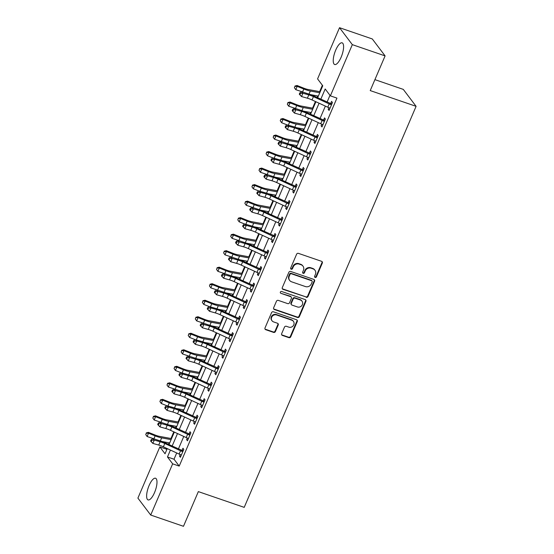 <?xml version="1.0" encoding="UTF-8"?>
<svg xmlns="http://www.w3.org/2000/svg" width="554" height="554" viewBox="0 0 554 554"><rect width="100%" height="100%" fill="white"/><g stroke="black" fill="none" stroke-linecap="round" stroke-linejoin="round"><path stroke-width="0.83" d="M315.136 277.436A1.011 0.928 142.9 0 0 316.431 276.841L322.331 263.06A1.44 1.33 142.9 0 0 321.604 261.322L298.447 253.372A1.44 1.33 142.9 0 0 296.605 254.224L290.698 268.004A1.011 0.928 142.9 0 0 291.21 269.223A1.011 0.928 142.9 0 0 292.498 268.628L293.267 266.841A4.612 4.245 142.9 0 1 299.16 264.106L301.092 264.764A4.612 4.245 142.9 0 1 302.99 266.135A4.612 4.245 142.9 0 1 303.426 270.331L302.664 272.111A1.011 0.928 142.9 0 0 303.177 273.33A1.011 0.928 142.9 0 0 304.465 272.734L305.226 270.948A4.612 4.245 142.9 0 1 311.126 268.212L313.052 268.877A4.612 4.245 142.9 0 1 314.956 270.241A4.612 4.245 142.9 0 1 315.392 274.438L314.624 276.224A1.011 0.928 142.9 0 0 315.136 277.436M314.589 276.882A1.011 0.928 142.9 0 0 316.085 276.384L321.985 262.603A1.44 1.33 142.9 0 0 321.999 261.543M290.663 268.662A1.011 0.928 142.9 0 0 292.152 268.164L292.921 266.384L293.267 266.841M302.623 272.776A1.011 0.928 142.9 0 0 304.118 272.277L304.88 270.49L305.226 270.948M149.109 485.498A11.461 3.802 109 0 1 155.535 478.234A11.461 3.802 109 0 1 154.511 492.638A11.461 3.802 109 0 1 148.091 499.909A11.461 3.802 109 0 1 149.109 485.498M335.717 50.109A11.461 3.802 109 0 1 342.143 42.845A11.461 3.802 109 0 1 341.119 57.249A11.461 3.802 109 0 1 334.699 64.52A11.461 3.802 109 0 1 335.717 50.109M281.661 333.681A1.44 1.33 142.9 0 0 282.395 335.419L288.89 337.649A1.44 1.33 142.9 0 0 290.732 336.797L297.29 321.493A1.44 1.33 142.9 0 0 296.563 319.755L273.406 311.798A1.44 1.33 142.9 0 0 271.564 312.657L265.006 327.961A1.44 1.33 142.9 0 0 265.733 329.699L273.579 332.393A1.44 1.33 142.9 0 0 275.421 331.541L278.233 324.99A1.44 1.33 142.9 0 0 277.499 323.252L273.607 321.916A3.857 3.553 142.9 0 1 272.194 316.355A3.857 3.553 142.9 0 1 276.584 314.977L291.826 320.212A3.857 3.553 142.9 0 1 293.239 325.766A3.857 3.553 142.9 0 1 288.856 327.151L286.314 326.278A1.44 1.33 142.9 0 0 284.472 327.13L281.661 333.681M317.636 97.739L322.767 85.773L317.574 78.903L339.519 27.7L372.288 38.953L385.092 55.892L370.224 90.579L416.096 106.333L244.21 507.367L198.339 491.613L183.478 526.3L150.709 515.047L137.904 498.108L159.85 446.905L165.044 453.774L167.26 448.601M385.092 55.892L352.323 44.645L330.378 95.849L325.191 88.979L320.808 99.201M176.698 452.971L174.018 459.224L179.212 466.094L336.936 98.1L330.378 95.849M179.212 466.094L172.654 463.843L150.709 515.047M306.175 297.311A1.44 1.33 142.9 0 0 308.017 296.459L314.582 281.155A1.44 1.33 142.9 0 0 313.848 279.417L290.691 271.46A1.44 1.33 142.9 0 0 288.849 272.319L282.291 287.623A1.44 1.33 142.9 0 0 283.025 289.361L305.829 296.854A1.44 1.33 142.9 0 0 307.671 296.002L314.236 280.698A1.44 1.33 142.9 0 0 314.243 279.632M305.933 301.321L299.375 316.625A1.44 1.33 142.9 0 1 297.533 317.484L274.375 309.534A1.44 1.33 142.9 0 1 273.648 307.789L276.453 301.244A1.44 1.33 142.9 0 1 278.295 300.386L287.685 303.613A1.44 1.33 142.9 0 0 289.527 302.754L291.39 298.412A1.44 1.33 142.9 0 0 290.663 296.674L280.885 293.315A1.011 0.928 142.9 0 1 280.511 291.861A1.011 0.928 142.9 0 1 281.661 291.501L305.206 299.582A1.44 1.33 142.9 0 1 305.933 301.321L305.586 300.864L299.028 316.168L299.375 316.625M329.983 95.323L327.082 102.102M325.364 106.112L319.997 118.625M318.287 122.628L312.92 135.141M311.203 139.144L305.843 151.657M304.125 155.66L298.765 168.174M297.048 172.176L291.681 184.69M289.971 188.692L284.604 201.206M282.886 205.215L277.526 217.722M275.809 221.732L270.449 234.245M268.732 238.248L263.365 250.761M261.647 254.764L256.287 267.277M254.57 271.28L249.21 283.793M247.493 287.796L242.126 300.31M240.415 304.312L235.048 316.826M233.331 320.835L227.971 333.342M226.254 337.351L220.894 349.858M219.176 353.868L213.809 366.381M212.099 370.384L206.732 382.897M205.015 386.9L199.655 399.413M197.937 403.416L192.577 415.929M190.86 419.932L185.493 432.445M183.776 436.448L178.416 448.962M328.882 107.705L328.197 109.311L329.062 110.454L332.455 102.525L331.59 101.382L330.669 103.536L332.061 103.466M321.805 124.221L321.112 125.827L321.978 126.97L325.378 119.048L324.512 117.898L323.591 120.059L324.976 119.983M314.727 140.737L314.035 142.343L314.901 143.493L318.301 135.564L317.435 134.414L316.507 136.575L317.899 136.499M307.643 157.26L306.958 158.859L307.823 160.009L311.223 152.08L310.358 150.937L309.43 153.091L310.822 153.015M300.566 173.776L299.88 175.383L300.746 176.525L304.139 168.596L303.273 167.453L302.352 169.607L303.737 169.531M293.488 190.292L292.796 191.899L293.662 193.041L297.062 185.112L296.196 183.97L295.275 186.123L296.66 186.047M286.404 206.808L285.719 208.415L286.584 209.557L289.984 201.628L289.119 200.486L288.191 202.639L289.583 202.563M279.327 223.324L278.641 224.931L279.507 226.074L282.907 218.144L282.041 217.002L281.113 219.155L282.505 219.079M272.249 239.84L271.564 241.447L272.429 242.59L275.823 234.667L274.957 233.518L274.036 235.672L275.421 235.602M265.172 256.357L264.48 257.963L265.345 259.113L268.745 251.184L267.88 250.034L266.959 252.195L268.344 252.118M258.088 272.88L257.402 274.479L258.268 275.629L261.668 267.7L260.802 266.55L259.874 268.711L261.266 268.635M251.01 289.396L250.325 290.995L251.191 292.145L254.584 284.216L253.718 283.073L252.797 285.227L254.189 285.151M243.933 305.912L243.248 307.518L244.106 308.661L247.506 300.732L246.641 299.589L245.72 301.743L247.105 301.667M236.856 322.428L236.163 324.035L237.029 325.177L240.429 317.248L239.563 316.105L238.642 318.259L240.027 318.183M229.772 338.944L229.086 340.551L229.952 341.693L233.352 333.764L232.486 332.622L231.558 334.775L232.95 334.699M222.694 355.46L222.009 357.067L222.874 358.209L226.267 350.28L225.402 349.138L224.481 351.291L225.866 351.222M215.617 371.976L214.924 373.583L215.79 374.726L219.19 366.803L218.324 365.654L217.403 367.814L218.788 367.738M208.539 388.493L207.847 390.099L208.713 391.249L212.113 383.32L211.247 382.17L210.319 384.331L211.711 384.254M201.455 405.016L200.77 406.615L201.635 407.765L205.035 399.836L204.17 398.693L203.242 400.847L204.634 400.771M194.378 421.532L193.692 423.138L194.558 424.281L197.951 416.352L197.086 415.209L196.164 417.363L197.549 417.287M187.3 438.048L186.608 439.654L187.474 440.797L190.874 432.868L190.008 431.725L189.087 433.879L190.472 433.803M180.216 454.564L179.531 456.171L180.396 457.313L183.796 449.384L182.931 448.241L182.003 450.395L183.395 450.319M322.373 85.247L319.63 91.639M317.774 95.974L317.123 97.497M315.406 101.507L312.553 108.155M310.697 112.49L310.039 114.02M308.322 118.023L305.476 124.671M303.62 129.006L302.962 130.536M301.244 134.539L298.398 141.187M296.535 145.522L295.884 147.052M294.167 151.055L291.314 157.71M289.458 162.038L288.807 163.569M287.09 167.571L284.237 174.226M282.381 178.554L281.723 180.085M280.005 184.087L277.159 190.742M275.303 195.07L274.646 196.601M272.928 200.61L270.075 207.258M268.219 211.593L267.568 213.117M265.851 217.126L262.998 223.774M261.142 228.109L260.484 229.633M258.773 233.643L255.92 240.291M254.064 244.626L253.407 246.156M251.689 250.159L248.843 256.807M246.987 261.142L246.329 262.672M244.612 266.675L241.759 273.33M239.903 277.658L239.252 279.188M237.534 283.191L234.681 289.846M232.825 294.174L232.168 295.704M230.457 299.707L227.604 306.362M225.748 310.69L225.09 312.221M223.373 316.223L220.527 322.878M218.664 327.206L218.013 328.737M216.295 332.746L213.442 339.394M211.586 343.729L210.936 345.253M209.218 349.262L206.365 355.91M204.509 360.245L203.851 361.776M202.134 365.779L199.288 372.426M197.432 376.762L196.774 378.292M195.056 382.295L192.203 388.943M190.347 393.278L189.697 394.808M187.979 398.811L185.126 405.466M183.27 409.794L182.612 411.324M180.902 415.327L178.049 421.982M176.193 426.31L175.535 427.84M173.817 431.843L170.971 438.498M169.115 442.826L168.458 444.356M166.74 448.366L166.401 449.156L166.796 449.675M416.096 106.333L403.291 89.388L374.913 79.644M339.519 27.7L352.323 44.645M166.401 449.156L159.85 446.905M168.97 444.599L174.337 432.085M176.054 428.083L181.414 415.569M183.132 411.56L188.492 399.053M190.209 395.044L195.576 382.53M197.293 378.527L202.653 366.014M204.371 362.011L209.731 349.498M211.448 345.495L216.815 332.982M218.525 328.979L223.892 316.466M225.61 312.463L230.97 299.949M232.687 295.94L238.047 283.433M239.764 279.424L245.131 266.917M246.842 262.908L252.208 250.394M253.926 246.392L259.286 233.878M261.003 229.875L266.363 217.362M268.081 213.359L273.447 200.846M275.165 196.843L280.525 184.33M282.242 180.327L287.602 167.814M289.32 163.804L294.68 151.297M296.397 147.288L301.764 134.774M303.481 130.772L308.841 118.258M310.559 114.256L315.918 101.742M170.424 450.07L167.467 456.974L172.654 463.843M319.09 103.21L313.723 115.724M312.013 119.726L306.646 132.24M304.929 136.242L299.569 148.756M297.851 152.759L292.491 165.272M290.774 169.275L285.407 181.788M283.696 185.791L278.33 198.304M276.612 202.314L271.252 214.82M269.535 218.83L264.175 231.343M262.457 235.346L257.091 247.86M255.373 251.862L250.013 264.376M248.296 268.378L242.936 280.892M241.219 284.894L235.859 297.408M234.141 301.411L228.774 313.924M227.057 317.934L221.697 330.44M219.98 334.45L214.62 346.956M212.902 350.966L207.535 363.479M205.825 367.482L200.458 379.996M198.741 383.998L193.381 396.512M191.663 400.514L186.303 413.028M184.586 417.03L179.219 429.544M177.502 433.547L172.142 446.06M174.018 459.224L167.467 456.974M328.197 109.311L329.374 109.72M321.112 125.827L322.296 126.236M314.035 142.343L315.219 142.752M306.958 158.859L308.142 159.268M299.88 175.383L301.057 175.784M292.796 191.899L293.98 192.3M285.719 208.415L286.903 208.816M278.641 224.931L279.825 225.339M271.564 241.447L272.741 241.856M264.48 257.963L265.664 258.372M257.402 274.479L258.586 274.888M250.325 290.995L251.502 291.404M243.248 307.518L244.425 307.92M236.163 324.035L237.347 324.436M229.086 340.551L230.27 340.959M222.009 357.067L223.186 357.475M214.924 373.583L216.108 373.992M207.847 390.099L209.031 390.508M200.77 406.615L201.954 407.024M193.692 423.138L194.869 423.54M186.608 439.654L187.792 440.056M179.531 456.171L180.715 456.572M314.956 270.241L314.61 269.784A4.612 4.245 142.9 0 0 312.705 268.42L313.052 268.877M304.88 270.49A4.612 4.245 142.9 0 1 310.78 267.755L312.705 268.42M302.99 266.135L302.643 265.678A4.612 4.245 142.9 0 0 300.746 264.306L301.092 264.764M292.921 266.384A4.612 4.245 142.9 0 1 298.814 263.649L300.746 264.306M282.284 288.682A1.44 1.33 142.9 0 0 282.678 288.904L305.829 296.854M312.165 281.958A1.011 0.928 142.9 0 0 311.653 280.746L291.328 273.766A1.011 0.928 142.9 0 0 290.04 274.362L289.236 276.245A4.612 4.245 142.9 0 0 289.673 280.442A4.612 4.245 142.9 0 0 291.57 281.806L305.469 286.577A4.612 4.245 142.9 0 0 311.362 283.842L312.165 281.958M312.075 281.044L311.729 280.587A1.011 0.928 142.9 0 0 311.306 280.289L311.653 280.746M289.673 280.442L289.327 279.985A4.612 4.245 142.9 0 1 288.89 275.788L289.694 273.905A1.011 0.928 142.9 0 1 290.982 273.309L311.306 280.289M273.634 308.855A1.44 1.33 142.9 0 0 274.029 309.07L297.186 317.026A1.44 1.33 142.9 0 0 299.028 316.168M291.259 297.096L290.912 296.639A1.44 1.33 142.9 0 0 290.317 296.217L280.885 293.315M297.436 306.958A3.857 3.553 142.9 0 0 301.999 301.161A3.857 3.553 142.9 0 0 300.406 300.019L295.033 298.177A1.44 1.33 142.9 0 0 293.191 299.028L291.328 303.377A1.44 1.33 142.9 0 0 292.062 305.115L297.436 306.958M301.999 301.161L301.653 300.704A3.857 3.553 142.9 0 0 300.06 299.562L300.406 300.019M291.466 304.686L291.12 304.229A1.44 1.33 142.9 0 1 290.982 302.913L292.844 298.571A1.44 1.33 142.9 0 1 294.686 297.72L300.06 299.562M305.586 300.864A1.44 1.33 142.9 0 0 305.6 299.804M293.419 321.355L293.073 320.898A3.857 3.553 142.9 0 0 291.48 319.748L291.826 320.212M272.021 320.773L271.675 320.309A3.857 3.553 142.9 0 1 276.238 314.52L291.48 319.748M264.992 329.021A1.44 1.33 142.9 0 0 265.387 329.242L273.233 331.936A1.44 1.33 142.9 0 0 275.075 331.077L277.886 324.533A1.44 1.33 142.9 0 0 277.893 323.467M281.654 334.741A1.44 1.33 142.9 0 0 282.048 334.962L288.544 337.192A1.44 1.33 142.9 0 0 290.386 336.34L296.944 321.029A1.44 1.33 142.9 0 0 296.958 319.97M320.205 91.749A5.145 1.06 23.2 0 0 319.956 91.701L308.038 89.478A7.347 1.51 -156.8 0 1 303.696 88.141L297.076 85.496L297.186 86.362L303.814 89.007A11.018 2.271 23.2 0 0 310.323 91.015L319.762 92.774M294.97 86.396L294.403 87.712L294.97 86.396L297.186 86.362L295.774 89.665L307.228 93.529A11.018 2.271 -156.8 0 1 314.208 96.154L330.669 103.536M310.559 94.63L318.349 96.077M295.774 89.665L294.403 87.712M294.922 86.05L297.076 85.496M327.781 107.227L329.201 103.923A5.145 1.06 -156.8 0 0 331.077 104.699L331.534 104.685L329.983 108.3L329.665 108.002A5.145 1.06 -156.8 0 1 327.781 107.227L312.034 99.949A7.347 1.51 23.2 0 0 307.387 98.197L301.514 96.548L299.278 94.166L299.908 94.713L300.476 93.391L299.846 92.843L299.278 94.166M329.201 103.923L313.453 96.645A7.347 1.51 23.2 0 0 308.8 94.893L302.927 93.245L301.514 96.548L299.908 94.713M331.077 104.699L330.198 103.543M299.846 92.843L301.355 91.881L302.927 93.245L300.476 93.391M313.128 108.265A5.145 1.06 23.2 0 0 312.878 108.217L300.961 106.001A7.347 1.51 -156.8 0 1 296.619 104.658L289.991 102.019L290.109 102.885L296.729 105.523A11.018 2.271 23.2 0 0 303.246 107.531L312.685 109.29M287.886 102.912L287.325 104.235L287.886 102.912L290.109 102.885L288.696 106.188L300.15 110.045A11.018 2.271 -156.8 0 1 307.124 112.67L323.591 120.059M303.481 111.146L311.272 112.594M288.696 106.188L287.325 104.235M287.845 102.566L289.991 102.019M306.043 124.782A5.145 1.06 23.2 0 0 305.801 124.733L293.876 122.517A7.347 1.51 -156.8 0 1 289.534 121.174L282.914 118.535L283.032 119.401L289.652 122.039A11.018 2.271 23.2 0 0 296.168 124.054L305.607 125.806M280.809 119.429L280.241 120.751L280.809 119.429L283.032 119.401L281.612 122.704L287.187 124.927M296.397 127.662L304.188 129.11M281.612 122.704L280.241 120.751M280.76 119.082L282.914 118.535M298.966 141.298A5.145 1.06 23.2 0 0 298.724 141.249L286.799 139.033A7.347 1.51 -156.8 0 1 282.457 137.69L275.837 135.051L275.947 135.917L282.575 138.555A11.018 2.271 23.2 0 0 289.084 140.571L298.53 142.323M273.731 135.945L273.164 137.267L273.731 135.945L275.947 135.917L274.535 139.22L285.989 143.077A11.018 2.271 -156.8 0 1 292.969 145.702L309.43 153.091M289.32 144.178L297.11 145.626M274.535 139.22L273.164 137.267M273.683 135.598L275.837 135.051M320.704 123.75L322.123 120.447A5.145 1.06 -156.8 0 0 324 121.222L324.457 121.201L322.906 124.816L322.58 124.525A5.145 1.06 -156.8 0 1 320.704 123.75L304.956 116.465A7.347 1.51 23.2 0 0 300.303 114.713L294.437 113.071L292.2 110.682L292.831 111.229L293.391 109.907L292.761 109.36L292.2 110.682M322.123 120.447L306.376 113.161A7.347 1.51 23.2 0 0 301.722 111.409L295.85 109.768L294.437 113.071L292.831 111.229M324 121.222L323.12 120.059M292.761 109.36L294.278 108.397L295.85 109.768L293.391 109.907M313.626 140.266L315.039 136.963A5.145 1.06 -156.8 0 0 316.923 137.738L317.373 137.717L315.828 141.332L315.503 141.041A5.145 1.06 -156.8 0 1 313.626 140.266L297.879 132.981A7.347 1.51 23.2 0 0 293.225 131.236L287.353 129.588L285.116 127.198L285.746 127.745L286.314 126.423L285.684 125.876L285.116 127.198M315.039 136.963L299.292 129.678A7.347 1.51 23.2 0 0 294.645 127.932L288.772 126.284L287.353 129.588L285.746 127.745M286.314 126.423L288.772 126.284L287.201 124.913L293.073 126.561A11.018 2.271 -156.8 0 1 300.046 129.186L316.507 136.575M316.923 137.738L316.043 136.575M287.201 124.913L285.684 125.876M306.549 156.782L307.962 153.479A5.145 1.06 -156.8 0 0 309.838 154.254L310.295 154.234L308.744 157.848L308.426 157.558A5.145 1.06 -156.8 0 1 306.549 156.782L290.802 149.497A7.347 1.51 23.2 0 0 286.148 147.752L280.276 146.104L278.039 143.715L278.669 144.262L279.237 142.939L278.607 142.399L278.039 143.715M307.962 153.479L292.214 146.194A7.347 1.51 23.2 0 0 287.561 144.449L281.695 142.8L280.276 146.104L278.669 144.262M309.838 154.254L308.966 153.091M278.607 142.399L280.123 141.429L281.695 142.8L279.237 142.939M291.889 157.814A5.145 1.06 23.2 0 0 291.639 157.765L279.722 155.549A7.347 1.51 -156.8 0 1 275.38 154.206L268.759 151.567L268.87 152.433L275.497 155.078A11.018 2.271 23.2 0 0 282.007 157.087L291.446 158.846M266.654 152.461L266.086 153.783L266.654 152.461L268.87 152.433L267.457 155.736L273.025 157.959M282.242 160.695L290.033 162.149M267.457 155.736L266.086 153.783M266.606 152.115L268.759 151.567M299.465 173.298L300.884 169.995A5.145 1.06 -156.8 0 0 302.761 170.77L303.218 170.75L301.667 174.371L301.348 174.074A5.145 1.06 -156.8 0 1 299.465 173.298L283.717 166.013A7.347 1.51 23.2 0 0 279.071 164.268L273.198 162.62L270.961 160.231L271.592 160.778L272.152 159.462L271.529 158.915L270.961 160.231M300.884 169.995L285.137 162.71A7.347 1.51 23.2 0 0 280.483 160.965L274.611 159.317L273.198 162.62L271.592 160.778M272.152 159.462L274.611 159.317L273.039 157.952L278.911 159.6A11.018 2.271 -156.8 0 1 285.892 162.218L302.352 169.607M302.761 170.77L301.882 169.614M273.039 157.952L271.529 158.915M284.811 174.337A5.145 1.06 23.2 0 0 284.562 174.281L272.644 172.065A7.347 1.51 -156.8 0 1 268.302 170.729L261.675 168.084L261.793 168.949L268.413 171.595A11.018 2.271 23.2 0 0 274.929 173.603L284.368 175.362M259.57 168.977L259.002 170.3L259.57 168.977L261.793 168.949L260.373 172.252L271.834 176.117A11.018 2.271 -156.8 0 1 278.807 178.734L295.275 186.123M275.165 177.211L282.956 178.665M260.373 172.252L259.002 170.3M259.528 168.631L261.675 168.084M292.387 189.814L293.807 186.511A5.145 1.06 -156.8 0 0 295.684 187.287L296.141 187.266L294.589 190.888L294.264 190.59A5.145 1.06 -156.8 0 1 292.387 189.814L276.64 182.529A7.347 1.51 23.2 0 0 271.986 180.784L266.121 179.136L263.884 176.754L264.507 177.301L265.075 175.978L264.445 175.431L263.884 176.754M293.807 186.511L278.053 179.226A7.347 1.51 23.2 0 0 273.406 177.481L267.534 175.833L266.121 179.136L264.507 177.301M295.684 187.287L294.804 186.13M264.445 175.431L265.962 174.468L267.534 175.833L265.075 175.978M277.727 190.853A5.145 1.06 23.2 0 0 277.485 190.805L265.56 188.582A7.347 1.51 -156.8 0 1 261.218 187.245L254.598 184.6L254.715 185.465L261.336 188.111A11.018 2.271 23.2 0 0 267.852 190.119L277.291 191.878M252.492 185.493L251.925 186.816L252.492 185.493L254.715 185.465L253.296 188.769L258.87 190.992M268.081 193.727L275.871 195.181M253.296 188.769L251.925 186.816M252.444 185.147L254.598 184.6M285.31 206.33L286.723 203.027A5.145 1.06 -156.8 0 0 288.599 203.803L289.056 203.789L287.505 207.404L287.187 207.106A5.145 1.06 -156.8 0 1 285.31 206.33L269.563 199.052A7.347 1.51 23.2 0 0 264.909 197.3L259.037 195.652L256.8 193.27L257.43 193.817L257.998 192.494L257.368 191.947L256.8 193.27M286.723 203.027L270.975 195.749A7.347 1.51 23.2 0 0 266.329 193.997L260.456 192.349L259.037 195.652L257.43 193.817M257.998 192.494L260.456 192.349L258.884 190.985L264.757 192.633A11.018 2.271 -156.8 0 1 271.73 195.257L288.191 202.639M288.599 203.803L287.727 202.646M258.884 190.985L257.368 191.947M270.65 207.369A5.145 1.06 23.2 0 0 270.4 207.321L258.483 205.098A7.347 1.51 -156.8 0 1 254.141 203.761L247.52 201.116L247.631 201.981L254.258 204.627A11.018 2.271 23.2 0 0 260.768 206.635L270.214 208.394M245.415 202.016L244.847 203.332L245.415 202.016L247.631 201.981L246.218 205.285L257.672 209.149A11.018 2.271 -156.8 0 1 264.653 211.773L281.113 219.155M261.003 210.25L268.794 211.697M246.218 205.285L244.847 203.332M245.367 201.663L247.52 201.116M278.233 222.847L279.645 219.543A5.145 1.06 -156.8 0 0 281.522 220.319L281.979 220.305L280.428 223.92L280.109 223.622A5.145 1.06 -156.8 0 1 278.233 222.847L262.478 215.568A7.347 1.51 23.2 0 0 257.832 213.816L251.959 212.168L249.722 209.786L250.353 210.333L250.92 209.01L250.29 208.463L249.722 209.786M279.645 219.543L263.898 212.265A7.347 1.51 23.2 0 0 259.244 210.513L253.379 208.865L251.959 212.168L250.353 210.333M281.522 220.319L280.649 219.162M250.29 208.463L251.807 207.501L253.379 208.865L250.92 209.01M263.572 223.885A5.145 1.06 23.2 0 0 263.323 223.837L251.405 221.621A7.347 1.51 -156.8 0 1 247.063 220.277L240.436 217.632L240.554 218.505L247.174 221.143A11.018 2.271 23.2 0 0 253.69 223.151L263.129 224.91M238.331 218.532L237.77 219.848L238.331 218.532L240.554 218.505L239.141 221.808L244.709 224.031M253.926 226.766L261.717 228.213M239.141 221.808L237.77 219.848M238.289 218.186L240.436 217.632M271.148 239.37L272.568 236.059A5.145 1.06 -156.8 0 0 274.445 236.842L274.902 236.821L273.351 240.436L273.025 240.145A5.145 1.06 -156.8 0 1 271.148 239.37L255.401 232.084A7.347 1.51 23.2 0 0 250.754 230.332L244.882 228.684L242.645 226.302L243.275 226.849L243.836 225.526L243.213 224.979L242.645 226.302M272.568 236.059L256.821 228.781A7.347 1.51 23.2 0 0 252.167 227.029L246.295 225.381L244.882 228.684L243.275 226.849M243.836 225.526L246.295 225.381L244.723 224.017L250.595 225.665A11.018 2.271 -156.8 0 1 257.568 228.29L274.036 235.672M274.445 236.842L273.565 235.679M244.723 224.017L243.213 224.979M256.488 240.401A5.145 1.06 23.2 0 0 256.246 240.353L244.328 238.137A7.347 1.51 -156.8 0 1 239.979 236.793L233.359 234.155L233.476 235.021L240.097 237.659A11.018 2.271 23.2 0 0 246.613 239.667L256.052 241.426M231.253 235.048L230.686 236.371L231.253 235.048L233.476 235.021L232.057 238.324L243.518 242.181A11.018 2.271 -156.8 0 1 250.491 244.806L266.959 252.195M246.849 243.282L254.639 244.729M232.057 238.324L230.686 236.371M231.212 234.702L233.359 234.155M264.071 255.886L265.491 252.582A5.145 1.06 -156.8 0 0 267.367 253.358L267.824 253.337L266.273 256.952L265.948 256.661A5.145 1.06 -156.8 0 1 264.071 255.886L248.324 248.601A7.347 1.51 23.2 0 0 243.67 246.855L237.804 245.207L235.568 242.818L236.191 243.365L236.759 242.043L236.129 241.496L235.568 242.818M265.491 252.582L249.736 245.297A7.347 1.51 23.2 0 0 245.09 243.552L239.217 241.904L237.804 245.207L236.191 243.365M267.367 253.358L266.488 252.195M236.129 241.496L237.645 240.533L239.217 241.904L236.759 242.043M249.411 256.918A5.145 1.06 23.2 0 0 249.168 256.869L237.244 254.653A7.347 1.51 -156.8 0 1 232.902 253.31L226.281 250.671L226.399 251.537L233.019 254.175A11.018 2.271 23.2 0 0 239.536 256.19L248.975 257.942M224.176 251.564L223.608 252.887L224.176 251.564L226.399 251.537L224.979 254.84L236.433 258.697A11.018 2.271 -156.8 0 1 243.414 261.322L259.874 268.711M239.764 259.798L247.555 261.246M224.979 254.84L223.608 252.887M224.128 251.218L226.281 250.671M256.994 272.402L258.406 269.099A5.145 1.06 -156.8 0 0 260.283 269.874L260.74 269.853L259.189 273.468L258.87 273.177A5.145 1.06 -156.8 0 1 256.994 272.402L241.246 265.117A7.347 1.51 23.2 0 0 236.593 263.372L230.72 261.723L228.483 259.334L229.114 259.881L229.681 258.559L229.051 258.012L228.483 259.334M258.406 269.099L242.659 261.813A7.347 1.51 23.2 0 0 238.005 260.068L232.14 258.42L230.72 261.723L229.114 259.881M260.283 269.874L259.411 268.711M229.051 258.012L230.568 257.049L232.14 258.42L229.681 258.559M242.333 273.434A5.145 1.06 23.2 0 0 242.084 273.385L230.166 271.169A7.347 1.51 -156.8 0 1 225.824 269.826L219.204 267.187L219.315 268.053L225.942 270.698A11.018 2.271 23.2 0 0 232.451 272.707L241.89 274.459M217.099 268.081L216.531 269.403L217.099 268.081L219.315 268.053L217.902 271.356L229.356 275.213A11.018 2.271 -156.8 0 1 236.336 277.838L252.797 285.227M232.687 276.314L240.478 277.762M217.902 271.356L216.531 269.403M217.05 267.734L219.204 267.187M249.916 288.918L251.329 285.615A5.145 1.06 -156.8 0 0 253.206 286.39L253.663 286.37L252.112 289.991L251.793 289.694A5.145 1.06 -156.8 0 1 249.916 288.918L234.162 281.633A7.347 1.51 23.2 0 0 229.515 279.888L223.643 278.24L221.406 275.85L222.036 276.398L222.604 275.082L221.974 274.535L221.406 275.85M251.329 285.615L235.582 278.33A7.347 1.51 23.2 0 0 230.928 276.584L225.056 274.936L223.643 278.24L222.036 276.398M253.206 286.39L252.333 285.234M221.974 274.535L223.484 273.572L225.056 274.936L222.604 275.082M235.256 289.957A5.145 1.06 23.2 0 0 235.007 289.901L223.089 287.685A7.347 1.51 -156.8 0 1 218.747 286.349L212.12 283.703L212.237 284.569L218.858 287.214A11.018 2.271 23.2 0 0 225.374 289.223L234.813 290.982M210.014 284.597L209.454 285.919L210.014 284.597L212.237 284.569L210.825 287.872L222.279 291.736A11.018 2.271 -156.8 0 1 229.252 294.354L245.72 301.743M225.61 292.831L233.4 294.285M210.825 287.872L209.454 285.919M209.973 284.25L212.12 283.703M242.832 305.434L244.252 302.131A5.145 1.06 -156.8 0 0 246.128 302.906L246.585 302.886L245.034 306.507L244.709 306.21A5.145 1.06 -156.8 0 1 242.832 305.434L227.085 298.149A7.347 1.51 23.2 0 0 222.431 296.404L216.566 294.756L214.329 292.373L214.959 292.914L215.52 291.598L214.897 291.051L214.329 292.373M244.252 302.131L228.504 294.846A7.347 1.51 23.2 0 0 223.851 293.101L217.978 291.452L216.566 294.756L214.959 292.914M246.128 302.906L245.249 301.75M214.897 291.051L216.406 290.088L217.978 291.452L215.52 291.598M228.172 306.473A5.145 1.06 23.2 0 0 227.929 306.424L216.005 304.201A7.347 1.51 -156.8 0 1 211.663 302.865L205.042 300.22L205.16 301.085L211.78 303.731A11.018 2.271 23.2 0 0 218.297 305.739L227.736 307.498M202.937 301.113L202.369 302.436L202.937 301.113L205.16 301.085L203.74 304.388L209.315 306.611M218.525 309.347L226.316 310.801M203.74 304.388L202.369 302.436M202.889 300.767L205.042 300.22M235.755 321.95L237.167 318.647A5.145 1.06 -156.8 0 0 239.051 319.423L239.501 319.402L237.957 323.024L237.631 322.726A5.145 1.06 -156.8 0 1 235.755 321.95L220.007 314.672A7.347 1.51 23.2 0 0 215.354 312.92L209.481 311.272L207.244 308.89L207.875 309.437L208.442 308.114L207.812 307.567L207.244 308.89M237.167 318.647L221.42 311.369A7.347 1.51 23.2 0 0 216.773 309.617L210.901 307.969L209.481 311.272L207.875 309.437M208.442 308.114L210.901 307.969L209.329 306.604L215.201 308.253A11.018 2.271 -156.8 0 1 222.175 310.87L238.642 318.259M239.051 319.423L238.172 318.266M209.329 306.604L207.812 307.567M221.094 322.989A5.145 1.06 23.2 0 0 220.852 322.94L208.927 320.718A7.347 1.51 -156.8 0 1 204.585 319.381L197.965 316.736L198.083 317.601L204.703 320.247A11.018 2.271 23.2 0 0 211.213 322.255L220.658 324.014M195.86 317.629L195.292 318.952L195.86 317.629L198.083 317.601L196.663 320.904L208.117 324.769A11.018 2.271 -156.8 0 1 215.097 327.393L231.558 334.775M211.448 325.87L219.239 327.317M196.663 320.904L195.292 318.952M195.811 317.283L197.965 316.736M228.677 338.466L230.09 335.163A5.145 1.06 -156.8 0 0 231.967 335.939L232.424 335.925L230.873 339.54L230.554 339.242A5.145 1.06 -156.8 0 1 228.677 338.466L212.93 331.188A7.347 1.51 23.2 0 0 208.276 329.436L202.404 327.788L200.167 325.406L200.797 325.953L201.365 324.63L200.735 324.083L200.167 325.406M230.09 335.163L214.343 327.885A7.347 1.51 23.2 0 0 209.689 326.133L203.824 324.485L202.404 327.788L200.797 325.953M231.967 335.939L231.094 334.782M200.735 324.083L202.252 323.12L203.824 324.485L201.365 324.63M214.017 339.505A5.145 1.06 23.2 0 0 213.768 339.457L201.85 337.234A7.347 1.51 -156.8 0 1 197.508 335.897L190.888 333.252L190.998 334.117L197.626 336.763A11.018 2.271 23.2 0 0 204.135 338.771L213.574 340.53M188.782 334.152L188.215 335.468L188.782 334.152L190.998 334.117L189.586 337.428L195.153 339.644M204.371 342.386L212.161 343.833M189.586 337.428L188.215 335.468M188.734 333.806L190.888 333.252M221.593 354.982L223.013 351.679A5.145 1.06 -156.8 0 0 224.889 352.455L225.346 352.441L223.795 356.056L223.477 355.765A5.145 1.06 -156.8 0 1 221.593 354.982L205.846 347.704A7.347 1.51 23.2 0 0 201.199 345.952L195.327 344.304L193.09 341.922L193.72 342.469L194.288 341.146L193.658 340.599L193.09 341.922M223.013 351.679L207.265 344.401A7.347 1.51 23.2 0 0 202.612 342.649L196.739 341.001L195.327 344.304L193.72 342.469M194.288 341.146L196.739 341.001L195.167 339.637L201.04 341.285A11.018 2.271 -156.8 0 1 208.02 343.909L224.481 351.291M224.889 352.455L224.01 351.298M195.167 339.637L193.658 340.599M206.94 356.021A5.145 1.06 23.2 0 0 206.69 355.973L194.773 353.757A7.347 1.51 -156.8 0 1 190.431 352.413L183.803 349.775L183.921 350.64L190.541 353.279A11.018 2.271 23.2 0 0 197.058 355.287L206.497 357.046M181.698 350.668L181.137 351.991L181.698 350.668L183.921 350.64L182.508 353.944L193.962 357.801A11.018 2.271 -156.8 0 1 200.936 360.425L217.403 367.814M197.293 358.902L205.084 360.349M182.508 353.944L181.137 351.991M181.657 350.322L183.803 349.775M214.516 371.505L215.935 368.202A5.145 1.06 -156.8 0 0 217.812 368.978L218.269 368.957L216.718 372.572L216.392 372.281A5.145 1.06 -156.8 0 1 214.516 371.505L198.768 364.22A7.347 1.51 23.2 0 0 194.115 362.468L188.249 360.827L186.012 358.438L186.636 358.985L187.204 357.662L186.573 357.115L186.012 358.438M215.935 368.202L200.181 360.917A7.347 1.51 23.2 0 0 195.534 359.165L189.662 357.524L188.249 360.827L186.636 358.985M217.812 368.978L216.933 367.814M186.573 357.115L188.09 356.153L189.662 357.524L187.204 357.662M199.856 372.537A5.145 1.06 23.2 0 0 199.613 372.489L187.688 370.273A7.347 1.51 -156.8 0 1 183.346 368.929L176.726 366.291L176.844 367.157L183.464 369.795A11.018 2.271 23.2 0 0 189.98 371.81L199.419 373.562M174.621 367.184L174.053 368.507L174.621 367.184L176.844 367.157L175.424 370.46L180.999 372.683M190.209 375.418L198 376.865M175.424 370.46L174.053 368.507M174.572 366.838L176.726 366.291M207.438 388.022L208.851 384.718A5.145 1.06 -156.8 0 0 210.728 385.494L211.185 385.473L209.641 389.088L209.315 388.797A5.145 1.06 -156.8 0 1 207.438 388.022L191.691 380.736A7.347 1.51 23.2 0 0 187.037 378.991L181.165 377.343L178.928 374.954L179.558 375.501L180.126 374.179L179.496 373.631L178.928 374.954M208.851 384.718L193.104 377.433A7.347 1.51 23.2 0 0 188.457 375.688L182.585 374.04L181.165 377.343L179.558 375.501M180.126 374.179L182.585 374.04L181.013 372.669L186.885 374.317A11.018 2.271 -156.8 0 1 193.858 376.942L210.319 384.331M210.728 385.494L209.855 384.331M181.013 372.669L179.496 373.631M192.778 389.053A5.145 1.06 23.2 0 0 192.529 389.005L180.611 386.789A7.347 1.51 -156.8 0 1 176.269 385.446L169.649 382.807L169.759 383.673L176.387 386.311A11.018 2.271 23.2 0 0 182.896 388.326L192.342 390.078M167.543 383.7L166.976 385.023L167.543 383.7L169.759 383.673L168.347 386.976L179.801 390.833A11.018 2.271 -156.8 0 1 186.781 393.458L203.242 400.847M183.132 391.934L190.922 393.382M168.347 386.976L166.976 385.023M167.495 383.354L169.649 382.807M200.361 404.538L201.774 401.234A5.145 1.06 -156.8 0 0 203.65 402.01L204.107 401.989L202.556 405.604L202.238 405.313A5.145 1.06 -156.8 0 1 200.361 404.538L184.607 397.253A7.347 1.51 23.2 0 0 179.96 395.508L174.088 393.859L171.851 391.47L172.481 392.017L173.049 390.695L172.419 390.154L171.851 391.47M201.774 401.234L186.026 393.949A7.347 1.51 23.2 0 0 181.373 392.204L175.507 390.556L174.088 393.859L172.481 392.017M203.65 402.01L202.778 400.847M172.419 390.154L173.935 389.192L175.507 390.556L173.049 390.695M185.701 405.57A5.145 1.06 23.2 0 0 185.452 405.521L173.534 403.305A7.347 1.51 -156.8 0 1 169.192 401.962L162.564 399.323L162.682 400.189L169.302 402.834A11.018 2.271 23.2 0 0 175.819 404.842L185.258 406.601M160.466 400.217L159.898 401.539L160.466 400.217L162.682 400.189L161.269 403.492L166.837 405.715M176.054 408.45L183.845 409.905M161.269 403.492L159.898 401.539M160.418 399.87L162.564 399.323M193.277 421.054L194.696 417.751A5.145 1.06 -156.8 0 0 196.573 418.526L197.03 418.505L195.479 422.127L195.153 421.829A5.145 1.06 -156.8 0 1 193.277 421.054L177.529 413.769A7.347 1.51 23.2 0 0 172.883 412.024L167.01 410.376L164.773 407.986L165.404 408.533L165.965 407.218L165.341 406.671L164.773 407.986M194.696 417.751L178.949 410.466A7.347 1.51 23.2 0 0 174.295 408.72L168.423 407.072L167.01 410.376L165.404 408.533M165.965 407.218L168.423 407.072L166.851 405.708L172.723 407.356A11.018 2.271 -156.8 0 1 179.704 409.974L196.164 417.363M196.573 418.526L195.694 417.37M166.851 405.708L165.341 406.671M178.617 422.093A5.145 1.06 23.2 0 0 178.374 422.037L166.456 419.821A7.347 1.51 -156.8 0 1 162.107 418.485L155.487 415.839L155.605 416.705L162.225 419.35A11.018 2.271 23.2 0 0 168.741 421.359L178.18 423.118M153.382 416.733L152.814 418.055L153.382 416.733L155.605 416.705L154.185 420.008L165.646 423.872A11.018 2.271 -156.8 0 1 172.619 426.49L189.087 433.879M168.977 424.966L176.768 426.421M154.185 420.008L152.814 418.055M153.34 416.386L155.487 415.839M186.199 437.57L187.619 434.267A5.145 1.06 -156.8 0 0 189.496 435.042L189.953 435.022L188.402 438.643L188.076 438.346A5.145 1.06 -156.8 0 1 186.199 437.57L170.452 430.285A7.347 1.51 23.2 0 0 165.798 428.54L159.933 426.892L157.696 424.509L158.319 425.056L158.887 423.734L158.257 423.187L157.696 424.509M187.619 434.267L171.865 426.982A7.347 1.51 23.2 0 0 167.218 425.237L161.346 423.588L159.933 426.892L158.319 425.056M189.496 435.042L188.616 433.886M158.257 423.187L159.774 422.224L161.346 423.588L158.887 423.734M171.539 438.609A5.145 1.06 23.2 0 0 171.297 438.56L159.372 436.337A7.347 1.51 -156.8 0 1 155.03 435.001L148.41 432.355L148.527 433.221L155.148 435.866A11.018 2.271 23.2 0 0 161.664 437.875L171.103 439.634M146.304 433.249L145.737 434.571L146.304 433.249L148.527 433.221L147.108 436.524L158.569 440.388A11.018 2.271 -156.8 0 1 165.542 443.013L182.003 450.395M161.893 441.483L169.683 442.937M147.108 436.524L145.737 434.571M146.256 432.903L148.41 432.355M179.122 454.086L180.535 450.783A5.145 1.06 -156.8 0 0 182.411 451.558L182.868 451.545L181.317 455.159L180.999 454.862A5.145 1.06 -156.8 0 1 179.122 454.086L163.375 446.808A7.347 1.51 23.2 0 0 158.721 445.056L152.849 443.408L150.612 441.026L151.242 441.573L151.81 440.25L151.18 439.703L150.612 441.026M180.535 450.783L164.787 443.505A7.347 1.51 23.2 0 0 160.134 441.753L154.268 440.105L152.849 443.408L151.242 441.573M182.411 451.558L181.539 450.402M151.18 439.703L152.696 438.74L154.268 440.105L151.81 440.25M316.085 276.384L316.431 276.841M292.152 268.164L292.498 268.628M304.118 272.277L304.465 272.734M310.78 267.755L311.126 268.212M298.814 263.649L299.16 264.106M321.985 262.603L322.331 263.06M282.678 288.904L283.025 289.361M314.236 280.698L314.582 281.155M307.671 296.002L308.017 296.459M290.982 273.309L291.328 273.766M289.694 273.905L290.04 274.362M288.89 275.788L289.236 276.245M297.186 317.026L297.533 317.484M274.029 309.07L274.375 309.534M290.317 296.217L290.663 296.674M294.686 297.72L295.033 298.177M292.844 298.571L293.191 299.028M290.982 302.913L291.328 303.377M276.238 314.52L276.584 314.977M277.886 324.533L278.233 324.99M275.075 331.077L275.421 331.541M273.233 331.936L273.579 332.393M265.387 329.242L265.733 329.699M296.944 321.029L297.29 321.493M290.386 336.34L290.732 336.797M288.544 337.192L288.89 337.649M282.048 334.962L282.395 335.419M303.814 89.007L302.449 92.186M310.323 91.015L309.014 94.076M312.034 99.949L313.453 96.645M307.387 98.197L308.8 94.893M296.729 105.523L295.365 108.702M303.246 107.531L301.93 110.599M289.652 122.039L288.288 125.225M296.168 124.054L294.853 127.115M282.575 138.555L281.21 141.741M289.084 140.571L287.775 143.631M304.956 116.465L306.376 113.161M300.303 114.713L301.722 111.409M297.879 132.981L299.292 129.678M293.225 131.236L294.645 127.932M290.802 149.497L292.214 146.194M286.148 147.752L287.561 144.449M275.497 155.078L274.133 158.257M282.007 157.087L280.698 160.148M283.717 166.013L285.137 162.71M279.071 164.268L280.483 160.965M268.413 171.595L267.049 174.773M274.929 173.603L273.614 176.664M276.64 182.529L278.053 179.226M271.986 180.784L273.406 177.481M261.336 188.111L259.971 191.289M267.852 190.119L266.536 193.18M269.563 199.052L270.975 195.749M264.909 197.3L266.329 193.997M254.258 204.627L252.894 207.805M260.768 206.635L259.459 209.696M262.478 215.568L263.898 212.265M257.832 213.816L259.244 210.513M247.174 221.143L245.817 224.322M253.69 223.151L252.382 226.219M255.401 232.084L256.821 228.781M250.754 230.332L252.167 227.029M240.097 237.659L238.732 240.838M246.613 239.667L245.297 242.735M248.324 248.601L249.736 245.297M243.67 246.855L245.09 243.552M233.019 254.175L231.655 257.361M239.536 256.19L238.22 259.251M241.246 265.117L242.659 261.813M236.593 263.372L238.005 260.068M225.942 270.698L224.578 273.877M232.451 272.707L231.143 275.767M234.162 281.633L235.582 278.33M229.515 279.888L230.928 276.584M218.858 287.214L217.5 290.393M225.374 289.223L224.058 292.283M227.085 298.149L228.504 294.846M222.431 296.404L223.851 293.101M211.78 303.731L210.416 306.909M218.297 305.739L216.981 308.8M220.007 314.672L221.42 311.369M215.354 312.92L216.773 309.617M204.703 320.247L203.339 323.425M211.213 322.255L209.904 325.316M212.93 331.188L214.343 327.885M208.276 329.436L209.689 326.133M197.626 336.763L196.261 339.941M204.135 338.771L202.826 341.832M205.846 347.704L207.265 344.401M201.199 345.952L202.612 342.649M190.541 353.279L189.177 356.457M197.058 355.287L195.742 358.355M198.768 364.22L200.181 360.917M194.115 362.468L195.534 359.165M183.464 369.795L182.1 372.981M189.98 371.81L188.665 374.871M191.691 380.736L193.104 377.433M187.037 378.991L188.457 375.688M176.387 386.311L175.022 389.497M182.896 388.326L181.587 391.387M184.607 397.253L186.026 393.949M179.96 395.508L181.373 392.204M169.302 402.834L167.945 406.013M175.819 404.842L174.51 407.903M177.529 413.769L178.949 410.466M172.883 412.024L174.295 408.72M162.225 419.35L160.861 422.529M168.741 421.359L167.426 424.419M170.452 430.285L171.865 426.982M165.798 428.54L167.218 425.237M155.148 435.866L153.783 439.045M161.664 437.875L160.348 440.936M163.375 446.808L164.787 443.505M158.721 445.056L160.134 441.753"/></g></svg>
